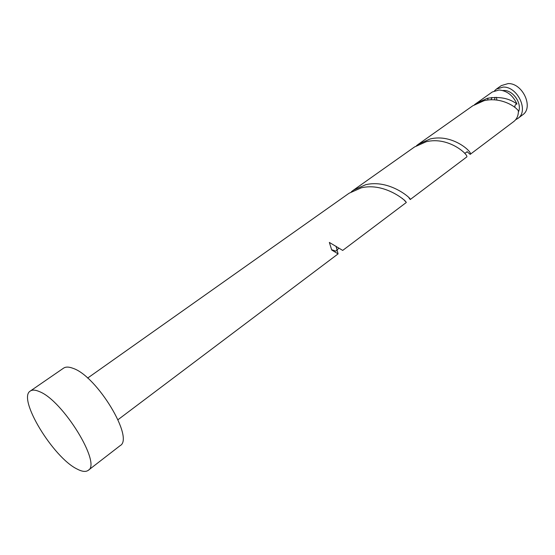<?xml version="1.0" encoding="UTF-8"?>
<svg xmlns="http://www.w3.org/2000/svg" width="555" height="555" viewBox="0 0 555 555"><rect width="100%" height="100%" fill="white"/><g stroke="black" fill="none" stroke-linecap="round" stroke-linejoin="round"><path stroke-width="0.83" d="M496.413 89.071L501.311 85.609L508.096 83.59C522.609 82.931 533.952 107.538 522.644 114.836L517.857 118.444C529.144 111.166 517.718 86.448 503.191 87.073L496.413 89.071L494.533 90.777M515.657 119.72L517.857 118.444M518.391 112.006C522.449 103.903 513.236 90.167 503.926 90.472L502.705 90.52M514.922 107.323L514.922 107.323C514.658 105.422 515.338 104.319 516.969 104.014C513 95.425 507.041 90.749 499.077 89.993L492.299 91.977L474.539 104.624M30.31 391.032L63.534 368.173C65.754 366.675 68.945 366.73 73.114 368.36C97.16 376.255 134.532 438.408 120.102 445.672L88.21 470.349C85.782 472.104 82.078 471.667 77.083 469.037C53.093 457.514 17.143 398.296 30.31 391.032C32.37 389.638 35.43 389.846 39.502 391.643C62.951 400.55 101.759 463.883 88.21 470.349M87.634 378.087L349.081 193.237L361.243 187.84C385.316 181.964 408.286 202.513 406.156 202.603L342.699 250.416L329.344 242.424L331.73 250.027L338.099 253.878L336.018 246.233M405.261 201.423L404.484 200.071M516.969 104.014C509.192 98.221 499.327 96.313 487.394 98.291L476.245 103.327M418.414 144.217L472.749 105.804L483.925 100.746C498.217 97.042 513.535 104.416 518.398 110.792C518.439 115.482 516.92 119.047 513.833 121.476L470.168 154.373C473.602 153.187 453.033 133.207 430.028 139.007L418.414 144.217L416.507 145.674M466.991 151.57L470.168 154.373M353.493 190.115L414.495 146.985L426.15 141.761C449.196 135.961 469.918 155.969 466.54 157.107L410.221 199.536C412.434 199.377 389.645 178.856 365.613 184.739L353.493 190.115L351.35 191.766M408.993 197.906L410.221 199.536M488.053 98.138L487.63 100.067M492.035 97.493L491.008 99.789M494.97 97.319L494.602 99.851M491.675 97.534L491.605 98.277M496.878 100.073L496.475 97.326M338.099 253.878L118.007 419.698M331.682 249.736L335.886 251.124L338.911 248.141M466.762 152.209L464.639 153.277M402.652 198.655L401.584 198.003"/></g></svg>
